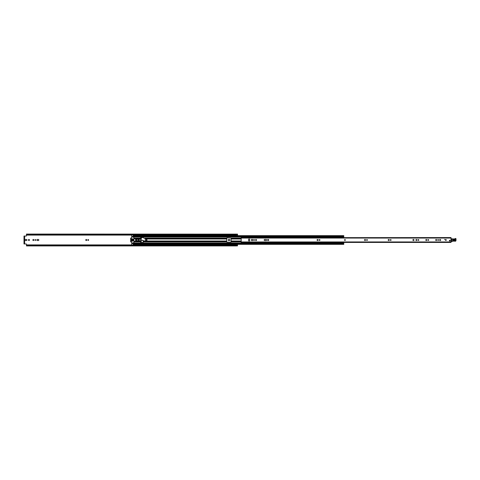 <?xml version="1.0" encoding="UTF-8"?>
<svg xmlns="http://www.w3.org/2000/svg" width="480" height="480" viewBox="0 0 480 480"><rect width="100%" height="100%" fill="white"/><g stroke="black" fill="none" stroke-linecap="round" stroke-linejoin="round"><path stroke-width="0.72" d="M26.49 245.154L235.614 245.154L235.614 245.496L26.49 245.496L26.49 244.278A0.312 0.312 0 0 0 26.178 243.972L24.636 243.972L24.636 236.028L26.178 236.028A0.312 0.312 0 0 0 26.49 235.722L26.49 234.504L235.614 234.504L235.614 234.846L26.49 234.846M29.448 240A0.516 0.516 0 0 0 28.932 239.484A0.516 0.516 0 0 0 28.422 240A0.516 0.516 0 0 0 28.932 240.516A0.516 0.516 0 0 0 29.448 240M35.346 239.604A0.396 0.396 0 0 0 34.95 240A0.396 0.396 0 0 0 35.346 240.396A0.396 0.396 0 0 0 35.742 240A0.396 0.396 0 0 0 35.346 239.604M33.372 239.484A0.516 0.516 0 0 0 32.856 240A0.516 0.516 0 0 0 33.372 240.516A0.516 0.516 0 0 0 33.882 240A0.516 0.516 0 0 0 33.372 239.484M88.242 239.604A0.396 0.396 0 0 0 87.846 240A0.396 0.396 0 0 0 88.242 240.396A0.396 0.396 0 0 0 88.638 240A0.396 0.396 0 0 0 88.242 239.604M86.268 239.484A0.516 0.516 0 0 0 85.752 240A0.516 0.516 0 0 0 86.268 240.516A0.516 0.516 0 0 0 86.778 240A0.516 0.516 0 0 0 86.268 239.484M142.488 240.498A0.516 0.516 0 0 0 142.836 240.462M235.644 234.138L235.644 235.644L237.51 235.644L237.51 234.12L235.644 234.138M235.644 245.112L237.51 245.112L237.51 244.356L235.644 244.356L235.644 245.868L237.51 245.868L235.614 245.928L235.614 245.496M237.51 245.112L237.51 245.868L235.644 245.868M26.454 240.516A0.516 0.516 0 0 0 26.964 240A0.516 0.516 0 0 0 26.454 239.484L25.5 239.484A0.516 0.516 0 0 0 24.99 240A0.516 0.516 0 0 0 25.5 240.516L26.454 240.516M37.362 239.484A0.516 0.516 0 0 0 36.852 240A0.516 0.516 0 0 0 37.362 240.516L38.316 240.516A0.516 0.516 0 0 0 38.826 240A0.516 0.516 0 0 0 38.316 239.484L37.362 239.484M229.566 240.516A0.516 0.516 0 0 0 230.076 240A0.516 0.516 0 0 0 229.566 239.484L228.618 239.484A0.516 0.516 0 0 0 228.102 240A0.516 0.516 0 0 0 228.618 240.516L229.566 240.516M141.198 238.89L141.198 238.056L140.7 238.056M140.7 241.944L141.198 241.944L141.198 240.15M235.614 234.888L26.49 234.888L235.614 234.846M235.614 245.154L26.49 245.13L235.614 245.112M235.644 234.132L26.49 234.072L26.49 234.504M235.614 234.072L235.614 234.504M26.49 245.496L26.49 245.928L235.614 245.928M24.636 236.028L24 236.028L24.402 236.34L24 236.028M24 243.972L24 243.66L24.636 243.972M24 243.66L24 236.34M24.402 243.66L24.402 236.34M344.934 239.598A0.402 0.402 0 0 0 344.532 240A0.402 0.402 0 0 0 344.934 240.402A0.402 0.402 0 0 0 345.342 240A0.402 0.402 0 0 0 344.934 239.598M249.126 240.99A0.516 0.516 0 0 0 249.636 240.474L249.636 239.526A0.516 0.516 0 0 0 249.126 239.01A0.516 0.516 0 0 0 248.61 239.526L248.61 240.474A0.516 0.516 0 0 0 249.126 240.99M254.076 239.604A0.396 0.396 0 0 0 253.68 240A0.396 0.396 0 0 0 254.076 240.396A0.396 0.396 0 0 0 254.472 240A0.396 0.396 0 0 0 254.076 239.604M256.05 239.484A0.516 0.516 0 0 0 255.54 240A0.516 0.516 0 0 0 256.05 240.516A0.516 0.516 0 0 0 256.566 240A0.516 0.516 0 0 0 256.05 239.484M268.146 239.448A0.552 0.552 0 0 0 267.594 240A0.552 0.552 0 0 0 268.146 240.552A0.552 0.552 0 0 0 268.698 240A0.552 0.552 0 0 0 268.146 239.448M319.548 239.604A0.396 0.396 0 0 0 319.152 240A0.396 0.396 0 0 0 319.548 240.396A0.396 0.396 0 0 0 319.944 240A0.396 0.396 0 0 0 319.548 239.604M317.568 239.484A0.516 0.516 0 0 0 317.058 240A0.516 0.516 0 0 0 317.568 240.516A0.516 0.516 0 0 0 318.084 240A0.516 0.516 0 0 0 317.568 239.484M366.996 239.604A0.396 0.396 0 0 0 366.6 240A0.396 0.396 0 0 0 366.996 240.396A0.396 0.396 0 0 0 367.392 240A0.396 0.396 0 0 0 366.996 239.604M365.016 239.484A0.516 0.516 0 0 0 364.506 240A0.516 0.516 0 0 0 365.016 240.516A0.516 0.516 0 0 0 365.532 240A0.516 0.516 0 0 0 365.016 239.484M390.684 239.604A0.396 0.396 0 0 0 390.288 240A0.396 0.396 0 0 0 390.684 240.396A0.396 0.396 0 0 0 391.086 240A0.396 0.396 0 0 0 390.684 239.604M388.71 239.484A0.516 0.516 0 0 0 388.194 240A0.516 0.516 0 0 0 388.71 240.516A0.516 0.516 0 0 0 389.226 240A0.516 0.516 0 0 0 388.71 239.484M418.398 239.604A0.396 0.396 0 0 0 417.996 240A0.396 0.396 0 0 0 418.398 240.396A0.396 0.396 0 0 0 418.794 240A0.396 0.396 0 0 0 418.398 239.604M416.418 239.484A0.516 0.516 0 0 0 415.902 240A0.516 0.516 0 0 0 416.418 240.516A0.516 0.516 0 0 0 416.934 240A0.516 0.516 0 0 0 416.418 239.484M413.448 239.448A0.552 0.552 0 0 0 412.89 240A0.552 0.552 0 0 0 413.448 240.552A0.552 0.552 0 0 0 414 240A0.552 0.552 0 0 0 413.448 239.448M428.28 239.604A0.396 0.396 0 0 0 427.884 240A0.396 0.396 0 0 0 428.28 240.396A0.396 0.396 0 0 0 428.676 240A0.396 0.396 0 0 0 428.28 239.604M426.306 239.484A0.516 0.516 0 0 0 425.79 240A0.516 0.516 0 0 0 426.306 240.516A0.516 0.516 0 0 0 426.816 240A0.516 0.516 0 0 0 426.306 239.484M436.188 239.484A0.516 0.516 0 0 0 435.672 240A0.516 0.516 0 0 0 436.188 240.516A0.516 0.516 0 0 0 436.704 240A0.516 0.516 0 0 0 436.188 239.484M438.162 239.604A0.396 0.396 0 0 0 437.766 240A0.396 0.396 0 0 0 438.162 240.396A0.396 0.396 0 0 0 438.564 240A0.396 0.396 0 0 0 438.162 239.604M440.142 239.484A0.516 0.516 0 0 0 439.626 240A0.516 0.516 0 0 0 440.142 240.516A0.516 0.516 0 0 0 440.658 240A0.516 0.516 0 0 0 440.142 239.484M445.884 239.598A0.402 0.402 0 0 0 445.482 240A0.402 0.402 0 0 0 445.884 240.402A0.402 0.402 0 0 0 446.292 240A0.402 0.402 0 0 0 445.884 239.598M449.778 240.216A0.402 0.402 0 0 0 449.37 240.624A0.402 0.402 0 0 0 449.778 241.026A0.402 0.402 0 0 0 450.18 240.624A0.402 0.402 0 0 0 449.778 240.216M252.324 240.516A0.516 0.516 0 0 0 252.834 240A0.516 0.516 0 0 0 252.324 239.484L251.874 239.484A0.516 0.516 0 0 0 251.358 240A0.516 0.516 0 0 0 251.874 240.516L252.324 240.516M266.148 240.516A0.516 0.516 0 0 0 266.658 240A0.516 0.516 0 0 0 266.148 239.484L264.696 239.484A0.516 0.516 0 0 0 264.186 240A0.516 0.516 0 0 0 264.696 240.516L266.148 240.516M451.02 237.702L451.02 242.298M241.188 237.408L241.188 237.102L242.742 237.102L242.742 237.408L241.188 237.408L241.188 242.43L451.02 242.43M445.11 239.766L444.564 239.454L445.11 239.766M451.02 237.57L242.82 237.702M242.82 242.424L241.188 242.424L241.188 242.898L242.742 242.898L242.742 242.43M451.02 239.1A0.312 0.312 0 0 1 451.032 239.106L451.5 239.238M451.47 241.47L451.02 241.482M454.866 239.688L453.156 239.622L453.126 240.438L454.836 240.504L454.878 239.472C455.664 239.916 455.652 240.33 454.83 240.72L453.12 240.654C452.328 240.21 452.346 239.796 453.162 239.406L454.878 239.472M453.156 239.706L454.866 239.772L454.842 240.42L453.132 240.354L453.156 239.706L453.138 240.138L454.854 239.988L453.144 239.922M451.506 238.932L454.482 238.95A0.624 0.624 0 0 0 454.986 238.728A0.672 0.672 0 0 1 455.526 238.488L455.58 238.488A0.438 0.438 0 0 1 456 238.938L455.988 240.468A0.78 0.78 0 0 1 454.986 241.206L454.866 241.17A8.868 8.868 0 0 0 452.628 241.236A1.554 1.554 0 0 0 452.094 241.428A1.554 1.554 0 0 1 451.644 241.602L451.662 238.932L451.614 241.446A1.398 1.398 0 0 0 452.016 241.29A1.71 1.71 0 0 1 452.604 241.086A9.024 9.024 0 0 1 454.902 241.014L455.028 241.056A0.624 0.624 0 0 0 455.832 240.462L455.52 238.644A0.516 0.516 0 0 0 455.106 238.83A0.78 0.78 0 0 1 454.476 239.106L451.668 238.782M454.902 241.014L454.902 241.014A9.024 9.024 0 0 0 452.604 241.086L452.628 241.236M455.574 238.644L455.58 238.488A0.438 0.438 0 0 1 456 238.938L455.844 238.938M452.124 238.95L452.916 239.052M451.782 238.782L452.124 238.926M455.52 238.644L455.526 238.506A0.672 0.672 0 0 0 454.986 238.728A0.624 0.624 0 0 1 454.482 238.95L454.476 239.106M455.028 241.056L454.986 241.206A0.78 0.78 0 0 0 455.988 240.468L455.832 240.462M450.18 240.624A0.402 0.402 0 0 1 449.778 241.026A0.402 0.402 0 0 1 449.37 240.624A0.402 0.402 0 0 1 449.778 240.216A0.402 0.402 0 0 1 450.18 240.624M345.342 240A0.402 0.402 0 0 1 344.934 240.402A0.402 0.402 0 0 1 344.532 240A0.402 0.402 0 0 1 344.934 239.598A0.402 0.402 0 0 1 345.342 240M446.292 240A0.402 0.402 0 0 1 445.884 240.402A0.402 0.402 0 0 1 445.482 240A0.402 0.402 0 0 1 445.884 239.598A0.402 0.402 0 0 1 446.292 240M143.28 237.762L146.526 239.214A1.056 1.056 0 0 1 145.914 241.122L144.15 241.068L142.728 240.282L140.856 240.042L141.684 237.282L143.28 237.762L142.314 237.276L140.7 237.354L140.7 242.646L143.118 242.49L143.274 240.804M226.602 240.996L226.83 237.822L231.27 238.056L231.036 242.178L226.83 242.178L226.602 240.996L146.394 240.996M251.46 239.694L251.46 240.306M133.152 234.888L131.754 234.942L131.754 236.67L133.152 236.67L131.754 236.664L131.754 237.198M131.754 242.802L131.754 243.336L133.152 243.336L131.754 243.33L131.754 245.058L133.152 245.058L133.152 243.06L131.754 243.162M138.132 239.004L137.202 239.004L137.202 239.34M137.202 240.66L137.202 240.996L138.132 240.996M131.754 236.838L133.152 236.94L133.152 235.74M133.152 244.26L343.77 244.26M343.77 243.072L341.778 243.072L341.778 242.694L343.77 242.694L343.77 244.356L133.152 244.356M343.77 235.74L343.77 237.546L341.778 237.546L341.778 236.826L343.77 236.826M133.152 235.644L343.77 235.644L133.152 235.644L133.152 234.942M131.754 236.94L343.77 236.928M133.152 243.06L343.77 243.174M341.778 242.694L343.77 242.694M341.778 242.454L343.77 242.454M343.77 237.306L341.778 237.306M138.444 240.66L138.444 239.34M133.356 239.34L133.014 239.34L133.014 240.66L133.368 240.648L133.368 239.352L133.356 240.66M136.656 240A0.624 0.624 0 0 0 136.032 239.376A0.624 0.624 0 0 0 135.408 240A0.624 0.624 0 0 0 136.032 240.624A0.624 0.624 0 0 0 136.656 240M131.286 240.234L131.232 241.728L131.286 240.234M131.97 242.958L130.662 241.65L130.662 238.35L131.97 237.042L133.776 237.042L133.932 242.802L131.97 242.958M131.13 239.766L131.232 238.272L131.13 239.766M132.606 240.234L132.45 241.248L132.606 240.234M132.606 238.752L132.45 239.766L132.606 238.752M131.988 238.752L131.832 241.248L131.988 238.752M133.932 241.248L136.656 241.248L136.92 241.674L138.444 241.398L138.444 238.602L136.92 238.326L136.656 238.752L133.932 238.752M139.188 241.38L139.188 238.62L139.38 241.092L138.444 241.398M139.188 238.62L138.444 238.602M137.046 238.638L137.046 239.34L138.132 239.34L138.132 238.872L137.16 238.662M137.046 241.362L138.132 241.128L138.132 240.66L137.046 240.66L137.16 241.338M145.14 240A0.702 0.702 0 0 0 145.842 240.702A0.702 0.702 0 0 0 146.538 240A0.702 0.702 0 0 0 145.842 239.298A0.702 0.702 0 0 0 145.14 240M135.972 239.46A0.546 0.546 0 0 0 135.492 240.06A0.546 0.546 0 0 0 136.092 240.54A0.546 0.546 0 0 0 136.572 239.94A0.546 0.546 0 0 0 135.972 239.46M26.49 235.098L131.754 235.098M133.152 235.098L235.644 235.098M26.49 244.902L131.754 244.902M133.152 244.902L235.644 244.902M137.256 239.34A0.798 0.798 0 0 1 137.574 239.214L138.132 239.124M138.132 240.876L137.574 240.786A0.798 0.798 0 0 1 137.256 240.66M235.644 234.888L237.51 234.888M241.188 238.056L451.02 238.056M241.188 241.944L451.02 241.944M242.742 242.592L241.188 242.592M454.83 240.72L454.848 240.204M143.274 240.996L143.91 240.996M146.25 239.004L226.602 239.004M144.504 238.11L226.602 238.11M144.828 238.206L226.602 238.206M145.776 238.662L226.602 238.662M143.274 241.794L226.602 241.794M143.274 241.89L226.602 241.89M143.274 241.338L226.602 241.338M231.27 240.996L241.188 240.996M231.27 239.004L241.188 239.004M231.27 238.11L241.188 238.11M131.754 237.006L341.778 237.006M133.932 238.11L140.7 238.11M133.932 241.89L140.7 241.89M131.754 242.994L341.778 242.994M231.27 241.89L241.188 241.89M231.27 238.206L241.188 238.206M231.27 238.662L241.188 238.662M231.27 241.794L241.188 241.794M231.27 241.338L241.188 241.338M139.38 239.004L140.7 239.004M139.38 240.996L140.7 240.996M133.932 238.206L140.7 238.206M133.932 238.662L136.734 238.662M139.254 238.662L140.7 238.662M131.754 239.004L132.066 239.004M132.372 239.004L132.684 239.004M133.932 241.794L140.7 241.794M131.754 240.996L132.066 240.996M132.372 240.996L132.684 240.996M133.932 241.338L136.734 241.338M139.254 241.338L140.7 241.338M133.152 235.998L343.77 235.998M133.152 236.586L343.77 236.586M133.152 244.002L343.77 244.002M133.152 243.414L343.77 243.414M341.778 242.58L343.77 242.58M343.77 237.42L341.778 237.42M133.152 243.486L131.754 243.486M131.754 236.514L133.152 236.514M341.778 237.546L343.77 237.546"/></g></svg>
